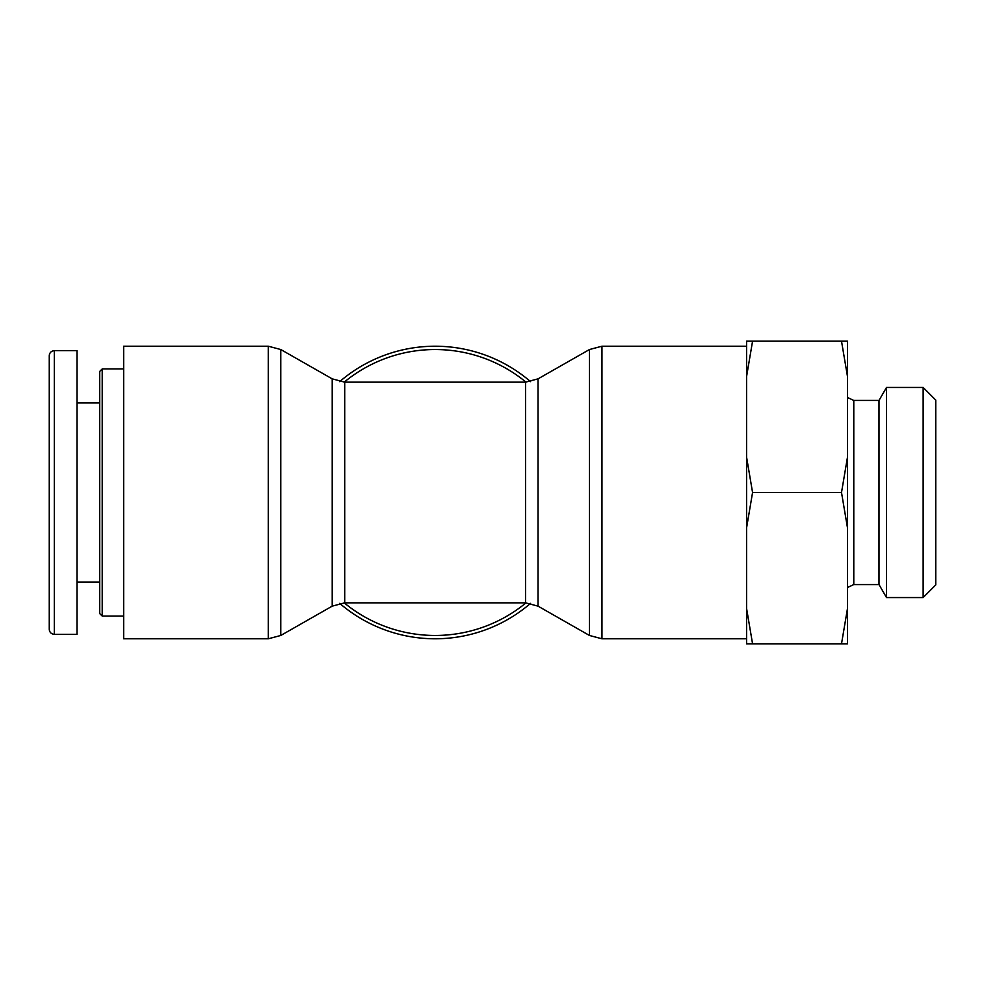 <?xml version="1.0" encoding="UTF-8"?>
<svg xmlns="http://www.w3.org/2000/svg" width="985" height="985" viewBox="0 0 985 985"><rect width="100%" height="100%" fill="white"/><g stroke="black" fill="none" stroke-linecap="round" stroke-linejoin="round"><path stroke-width="1.48" d="M102.218 492.5L102.218 368.919L99.694 371.443L99.694 613.556L102.218 616.081L102.218 492.5M49.25 492.5L49.25 629.292C49.558 632.345 51.232 634.02 54.298 634.328L54.298 350.685C51.232 350.992 49.558 352.667 49.25 355.72L49.25 492.5M54.298 634.365L76.99 634.365L76.99 350.635L54.298 350.635M530.57 381.651A146.285 146.285 0 0 0 339.677 381.651M339.677 603.349A146.285 146.285 0 0 0 530.57 603.349M123.654 638.785L123.654 346.215L268.289 346.215L268.289 638.785L123.654 638.785M923.142 597.55L935.75 584.942L935.75 400.058L923.142 387.45L923.142 597.55L886.512 597.55L879.002 584.561L879.002 400.439L853.786 400.439L853.786 584.561L847.482 587.503M841.51 341.179L847.482 341.179L847.482 376.467L841.51 341.179L752.565 341.179L746.593 376.467L746.593 341.179L752.565 341.179M847.482 643.821L841.51 643.821L847.482 608.533L847.482 643.821M841.51 492.5L847.482 457.2L847.482 527.8L841.51 492.5L752.565 492.5L746.593 527.8L746.593 457.2L752.565 492.5M847.482 608.533L847.482 527.8M847.482 457.2L847.482 376.467M752.565 643.821L746.593 643.821L746.593 608.533L752.565 643.821L841.51 643.821M746.593 527.8L746.593 608.533M746.593 376.467L746.593 457.2M886.512 597.55L886.512 387.45L923.142 387.45M525.534 602.845L344.713 602.845L344.713 382.155L525.534 382.155L525.534 602.845L538.032 606.144L538.032 378.856L589.473 349.527L589.473 635.473L601.958 638.785L601.958 346.215L746.593 346.215M344.713 382.155L332.216 378.856L332.216 606.144L280.774 635.473L280.774 349.527L268.289 346.215M526.027 602.845A142.973 142.973 0 0 1 344.221 602.845M344.221 382.155A142.973 142.973 0 0 1 526.027 382.155M123.654 368.919L102.218 368.919M123.654 616.081L102.218 616.081M99.694 402.963L76.99 402.963M99.694 582.037L76.99 582.037M525.534 382.155L538.032 378.856M344.713 602.845L332.216 606.144M332.216 378.856L280.774 349.527M589.473 349.527L601.958 346.215M538.032 606.144L589.473 635.473M601.958 638.785L746.593 638.785M280.774 635.473L268.289 638.785M853.786 400.439L847.482 397.497M879.002 400.439L886.512 387.45M879.002 584.561L853.786 584.561"/></g></svg>
